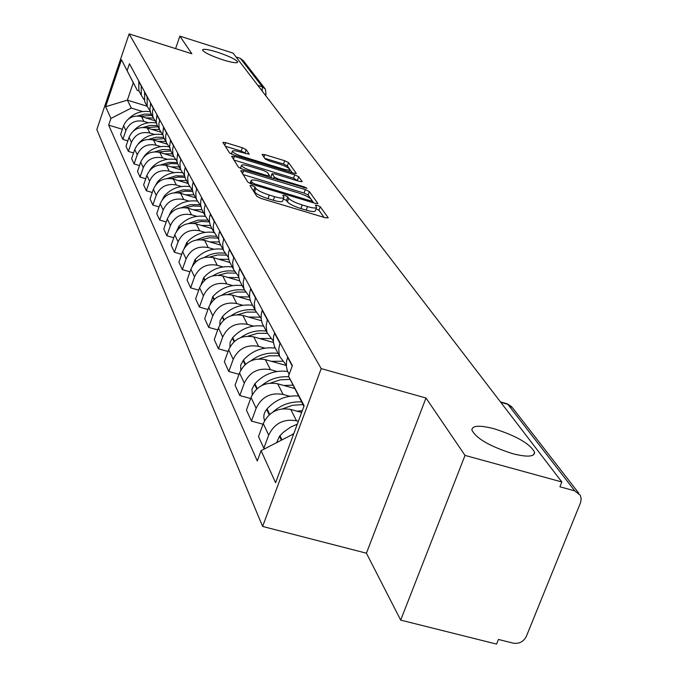 <?xml version="1.0" encoding="UTF-8"?>
<svg xmlns="http://www.w3.org/2000/svg" width="678" height="678" viewBox="0 0 678 678"><rect width="100%" height="100%" fill="white"/><g stroke="black" fill="none" stroke-linecap="round" stroke-linejoin="round"><path stroke-width="1.02" d="M252.046 185.56L250.004 185.509L256.809 196.323L261.072 198.451L325.44 217.808L328.22 217.808L320.262 206.722L317.312 205.273L315.329 205.129L316.634 207.222C316.312 208.434 313.261 208.222 307.498 206.578L302.219 204.985C295.227 202.722 290.726 200.493 288.701 198.307L287.752 196.908L284.819 195.459L282.794 195.306L283.98 197.34C283.624 198.561 280.506 198.34 274.624 196.671L269.293 195.061C262.259 192.781 257.776 190.552 255.843 188.391L254.962 187.009L252.046 185.56M316.482 207.621L315.338 210.782C315.007 212.002 311.965 211.79 306.202 210.163L300.913 208.57C293.93 206.307 289.43 204.078 287.413 201.875L286.463 200.476L283.387 198.976M222.986 59.884C232.19 62.681 237.114 63.41 237.741 62.071C236.13 59.537 229.317 56.232 217.316 52.164C208.129 49.367 203.188 48.621 202.485 49.952C204.036 52.469 210.866 55.782 222.986 59.884M512.492 453.633C527.069 457.328 534.442 456.879 534.62 452.302C530.188 443.887 516.729 436.056 494.237 428.793C479.727 425.038 472.269 425.437 471.854 429.979C476.015 438.327 489.558 446.209 512.492 453.633M246.216 149.635L242.351 147.753L225.715 142.651L222.909 142.38L229.495 152.897L233.427 154.83L293.582 173.195L296.303 173.441L288.574 162.618L284.684 160.737L264.801 154.643L262.081 154.381L265.191 158.991L269.098 160.889L279.073 163.94C285.302 166.017 288.87 167.856 289.769 169.449C289.489 170.339 287.057 170.119 282.472 168.797L242.953 156.72C236.707 154.643 233.164 152.821 232.334 151.245C232.664 150.355 235.173 150.584 239.859 151.94L249.207 154.211L246.216 149.635L245.029 152.974L241.173 151.092L225.299 146.228M425.996 398.02L366.425 553.206L400.69 620.116L465.023 455.404L425.996 398.02L321.211 368.612L129.125 33.9L191.857 53.774L179.873 36.146L233.088 53.104L561.842 481.973L559.901 486.787L574.749 490.855L507.847 404.317L506.805 403.673M465.023 455.404L561.842 481.973M243.58 170.839L240.715 170.746L247.928 182.204L252.08 184.263L315.084 203.298L317.897 203.51L309.38 191.586L305.286 189.577L243.58 170.839L242.571 173.687M238.486 167.195L231.622 156.287L234.435 156.406L294.735 174.814L298.727 176.755L302.202 181.653L299.456 181.416L274.861 173.932L272.056 173.695L274.259 177.009L278.319 178.992L304.117 186.84L307.024 188.348L242.529 169.186L238.486 167.195M400.69 620.116L496.584 644.1L498.457 639.456L513.178 643.151C519.145 644.032 523.552 641.735 526.399 636.261L580.648 502.432L581.165 498.72L580.249 495.245L574.749 490.855M366.425 553.206L262.632 526.442L96.818 129.574L129.125 33.9M179.873 36.146L175.594 48.621M236.097 57.02L240.376 58.384L243.326 60.689L264.691 88.233M301.651 412.427L290.718 409.427C278.031 407.266 268.886 411.978 263.276 423.555L268.691 435.098C274.387 423.377 283.65 418.597 296.506 420.775L298.371 421.284M268.691 435.098L263.852 448.26L265.106 448.59M287.718 356.967L286.54 361.323L286.396 366.349L287.192 370.247L289.125 374.442M263.276 423.555L258.513 436.556L263.852 448.26M286.319 365.213L279.895 356.781L279.302 354.925L278.717 349.068L280.073 342.805M263.03 424.225L251.453 421.089L256.123 408.3C261.623 396.91 270.607 392.282 283.082 394.426L289.777 396.274M274.632 332.737L273.505 336.966L273.37 341.856L274.471 346.551L276.632 350.636M294.828 388.528L277.649 383.773C265.327 381.638 256.462 386.197 251.038 397.452L246.428 410.088L251.453 421.089M273.31 341.059L267.301 333.025L266.725 331.22L266.14 325.516L267.446 319.423M250.648 398.52L239.792 395.545L244.309 383.112C249.631 372.036 258.352 367.552 270.463 369.671L276.963 371.485M262.335 309.948L261.242 314.067L261.123 318.829L262.2 323.398L264.31 327.372M286.328 365.51L265.344 359.637C253.377 357.535 244.775 361.959 239.529 372.9L235.071 385.197L239.792 395.545M261.081 318.329L255.445 310.66L254.886 308.897L254.309 303.346L255.572 297.413M239.012 374.324L228.817 371.502L233.19 359.391C238.342 348.611 246.8 344.271 258.581 346.356L264.895 348.128M250.75 288.489L249.699 292.498L249.589 297.134L250.64 301.583L252.691 305.464M273.437 342.449L253.758 336.898C242.122 334.822 233.757 339.11 228.672 349.772L224.367 361.738L228.817 371.502M249.563 296.896L244.275 289.565L243.724 287.853L243.156 282.438L244.368 276.666M228.054 351.492L218.46 348.814L222.698 337.017C227.689 326.525 235.919 322.304 247.368 324.364L253.513 326.101M239.817 268.234L238.8 272.141L238.698 276.658L239.732 281.006L241.732 284.785M261.42 320.719L242.817 315.431C231.495 313.38 223.367 317.55 218.435 327.932L214.256 339.593L218.46 348.814M238.698 276.649L233.715 269.649L233.173 267.971L232.622 262.7L233.791 257.064M217.723 329.923L208.68 327.372L212.782 315.88C217.63 305.651 225.63 301.557 236.783 303.583L242.758 305.286M229.486 249.097L228.503 252.902L228.41 257.309L229.418 261.547L231.376 265.242M250.182 300.21L232.478 295.133C221.443 293.116 213.536 297.167 208.748 307.287L204.697 318.652L208.68 327.372M228.435 257.513L223.723 250.801L223.198 249.165L222.647 244.012L223.782 238.52M207.96 309.515L199.417 307.083L203.4 295.879C208.112 285.904 215.892 281.921 226.757 283.913L232.579 285.591M219.714 230.978L218.757 234.69L218.672 238.987L219.664 243.131L221.57 246.733M239.665 280.819L222.681 275.912C211.934 273.929 204.231 277.87 199.586 287.735L195.645 298.829L199.417 307.083M218.714 239.376L213.748 231.342L213.206 226.316L214.299 220.96M198.722 290.167L190.645 287.862L194.51 276.921C199.086 267.191 206.671 263.31 217.265 265.276L222.926 266.92M210.443 213.807L209.51 217.426L209.434 221.621L210.409 225.664L212.273 229.189M229.927 262.496L213.392 257.682C202.908 255.725 195.408 259.564 190.891 269.191L187.069 280.022L190.645 287.862M209.51 222.172L205.281 216.002L204.587 213.638L204.298 208.697L205.307 204.298M189.959 271.819L182.314 269.607L186.077 258.928C190.526 249.428 197.917 245.648 208.248 247.589L213.773 249.207M201.637 197.501L200.739 201.035L200.671 205.137L201.62 209.087L203.451 212.536M220.706 245.105L204.57 240.376C194.349 238.453 187.035 242.19 182.628 251.589L178.916 262.166L182.314 269.607M200.764 205.832L196.756 199.9L196.069 197.595L195.781 192.764L196.764 188.467M181.653 254.369L174.399 252.267L178.051 241.826C182.39 232.554 189.594 228.867 199.679 230.783L205.07 232.368M193.272 182.001L192.399 185.458L192.34 189.467L193.272 193.332L195.052 196.696M211.943 228.562L196.188 223.918C186.204 222.02 179.068 225.664 174.78 234.851L171.161 245.182L174.399 252.267M192.45 190.289L188.637 184.586L187.967 182.331L187.679 177.611L188.637 173.407M173.754 237.775L166.864 235.758L170.424 225.562C174.644 216.494 181.679 212.9 191.535 214.782L196.79 216.341M185.314 167.254L184.467 170.636L184.408 174.551L185.323 178.331L187.069 181.628M203.595 212.816L188.204 208.248C178.45 206.383 171.483 209.934 167.305 218.909L163.788 229.02L166.864 235.758M184.543 175.492L180.907 170L180.255 167.788L179.967 163.169L180.89 159.059M166.246 221.969L159.686 220.036L163.161 210.061C167.271 201.197 174.144 197.696 183.763 199.544L188.908 201.078M177.729 153.194L176.848 160.339L177.746 164.034L179.458 167.263M195.645 197.806L180.594 193.315C171.059 191.476 164.254 194.942 160.186 203.722L156.754 213.604L159.686 220.036M177 161.381L173.534 156.093L172.89 153.923L172.61 149.406L173.509 145.389M159.084 206.892L152.847 205.044L156.228 195.281C160.237 186.611 166.949 183.187 176.365 185.009L181.382 186.518M170.492 139.787L169.636 146.779L170.517 150.397L172.195 153.559M188.052 183.475L173.331 179.068C164.008 177.246 157.355 180.636 153.389 189.23L150.041 198.9L152.847 205.044M169.814 147.914L166.5 142.812L165.864 140.693L165.585 136.27L166.466 132.329M152.262 192.493L146.304 190.721L149.609 181.17C153.525 172.678 160.084 169.339 169.288 171.136L174.204 172.61M163.576 126.989L162.754 133.829L163.618 137.371L165.263 140.473M180.797 169.788L166.39 165.449C157.271 163.661 150.77 166.974 146.897 175.382L143.626 184.857L146.304 190.721M162.94 135.041L159.771 130.125L159.152 128.049L158.881 123.71L159.728 119.862M145.745 178.729L140.058 177.034L143.278 167.678C147.101 159.364 153.525 156.101 162.534 157.872L167.33 159.322M156.974 114.743L156.169 121.447L157.016 124.922L158.627 127.956M173.771 156.677L159.762 152.431C150.83 150.669 144.473 153.906 140.685 162.144L137.498 171.424L140.058 177.034M156.381 122.735L153.338 117.98L152.736 115.946L152.457 111.701L153.287 107.929M139.507 165.568L134.083 163.94L137.227 154.77C140.965 146.626 147.245 143.431 156.067 145.185L160.762 146.609M150.652 103.031L149.872 109.599L150.702 113.006L152.279 115.98M167.085 144.134L153.414 139.973C144.668 138.236 138.448 141.405 134.744 149.474L131.634 158.567L134.083 163.94M150.092 110.955L147.185 106.361L147.126 96.496M133.549 152.965L128.354 151.397L131.43 142.405C135.083 134.43 141.227 131.303 149.872 133.032L154.474 134.43M144.592 91.81L144.651 101.59L146.202 104.514M160.728 132.134L147.329 128.04C138.761 126.328 132.668 129.422 129.049 137.337L126.006 146.245L128.354 151.397M144.075 99.666L141.278 95.217L141.21 85.555M127.837 140.88L122.871 139.371L125.871 130.557C129.447 122.743 135.464 119.675 143.931 121.379L148.44 122.76M138.787 81.055L138.854 90.649L140.371 93.513M154.703 120.642L141.499 116.591C133.1 114.904 127.133 117.938 123.591 125.693L120.616 134.43L122.871 139.371M303.905 406.342L288.506 376.129L304.134 405.732L275.59 482.728L261.089 450.658L293.71 433.852M139.015 90.945L137.337 90.428L133.286 82.741L127.371 100.149L131.329 108.073L110.921 118.447L108.658 125.116L257.293 460.989L261.089 450.658M110.921 118.447L105.615 106.717L121.481 59.74L137.337 90.428M288.506 376.129L292.379 365.603L129.447 63.757L127.159 70.504M321.211 368.612L262.632 526.442M147.118 106.234L127.371 100.149L105.615 106.717M131.329 108.073L142.66 111.556M122.371 129.286L108.658 125.116M133.286 82.741L121.481 59.74M252.801 189.95L254.564 191.976C256.487 194.154 260.971 196.383 268.005 198.662L269.293 195.061M283.845 197.722L282.692 200.917C282.336 202.146 279.209 201.934 273.327 200.264L268.005 198.662M324.033 217.384L318.965 210.273L316.05 208.824M313.702 202.883L308.126 195.052L304.032 193.044L243.131 174.585M252.165 182.602L255.072 184.043L310.253 200.73L312.227 200.874L311.143 199.298C309.092 197.154 304.659 194.976 297.845 192.764L260.428 181.424C254.597 179.755 251.479 179.517 251.08 180.704L252.165 182.602L251.631 184.119M234.003 160.067L293.515 178.195L294.735 174.814M298.125 181.018L293.515 178.195M271.005 176.95L271.319 177.933M249.173 166.11C244.394 164.729 241.834 164.517 241.504 165.457C242.377 167.11 246.012 169 252.419 171.127L266.717 175.466L269.497 175.56L267.369 172.398L263.352 170.424L249.173 166.11M245.487 153.669L245.029 152.974M292.269 172.797L287.379 165.932L283.497 164.051L264.717 158.296M297.303 424.165L290.404 427.208L283.09 432.479L279.506 436.2L276.616 442.658M293.82 433.556L291.167 435.157M298.608 395.935C286.15 395.274 275.624 399.588 267.047 408.893L265.174 411.444L264.013 414.495L263.801 417.673L264.564 420.724M282.726 408.775L292.667 405.266L303.024 404.613M302.303 410.665L297.117 411.182M301.668 401.944C290.743 401.308 281.107 404.707 272.768 412.148M287.65 371.417C274.802 369.968 263.886 374.061 254.92 383.714L251.979 389.155L252.25 394.503M270.522 383.062L280.158 379.841L290.159 379.366M293.099 385.129L283.862 385.494M288.879 376.866C278.726 376.087 269.632 379.002 261.581 385.604M275.285 348.094C262.793 346.653 252.199 350.619 243.495 359.993L240.698 365.086L240.792 370.095M258.988 358.908L269.03 355.814L279.361 355.789M282.319 361.238L271.395 361.332M278.116 353.424C268.166 352.128 259.098 354.594 250.902 360.823M263.623 326.084C251.47 324.652 241.165 328.499 232.715 337.627L230.079 342.297L229.969 346.924M248.072 336.152L257.615 333.322L267.42 333.339M270.615 338.551L259.649 338.559M266.293 331.118C257.038 329.872 248.521 332.034 240.724 337.602M252.606 305.286C240.775 303.871 230.749 307.609 222.537 316.49L220.053 320.77L219.774 325.008M237.724 314.694L246.784 312.092L256.081 312.134M259.75 317.168L248.555 317.058M255.123 310.049C246.47 308.846 238.436 310.761 231.012 315.77M242.173 285.608C230.647 284.209 220.892 287.836 212.9 296.489L210.146 304.261M227.91 294.413L236.58 292.006L245.47 292.091M249.572 296.981L238.071 296.735M244.487 290.108C236.385 288.972 228.808 290.676 221.757 295.201M232.283 266.954C221.053 265.564 211.544 269.09 203.773 277.531L201.052 284.582M218.579 275.217L226.952 272.98L235.512 273.115M238.834 277.649L228.139 277.488M234.393 271.208C226.783 270.141 219.621 271.658 212.917 275.776M222.901 249.25C211.943 247.877 202.671 251.301 195.103 259.538L192.459 265.895M209.714 257.021L217.858 254.928L226.164 255.131M228.749 259.335L218.723 259.233M224.918 253.284C217.706 252.25 210.892 253.623 204.485 257.394M213.985 232.418C203.29 231.062 194.247 234.402 186.865 242.436L184.314 248.114M201.264 239.749L209.265 237.775L217.401 238.071M219.265 241.961L209.773 241.902M215.994 236.275L210.265 235.927L205.942 236.419L196.425 239.97M205.442 216.401C195.01 215.079 186.213 218.333 179.034 226.164L176.602 231.173M193.222 223.325L201.137 221.452L209.18 221.867M210.324 225.452L201.273 225.418M207.595 220.113L197.925 220.147L188.721 223.435M197.281 201.129C187.12 199.857 178.543 203.036 171.568 210.663L169.288 215.011M185.535 207.697L193.137 205.942L200.849 206.341M201.985 209.765L193.171 209.722M199.679 204.731L190.315 204.646L181.348 207.705M189.569 186.577C179.628 185.323 171.254 188.425 164.44 195.874L162.364 199.561M178.204 192.798L185.399 191.162L192.696 191.501M194.061 194.815L185.458 194.764M192.238 190.086L183.085 189.865L174.288 192.73M182.255 172.695C172.517 171.424 164.313 174.449 157.643 181.763L155.796 184.78M171.195 178.585L178.034 177.051L184.984 177.348M186.501 180.551L178.085 180.492M184.636 176.009L175.924 175.797L167.525 178.45M175.331 159.432C165.763 158.135 157.703 161.084 151.143 168.263L149.592 170.593M164.483 165.008L171.026 163.567L177.67 163.83M179.28 166.932L171.051 166.856M177.263 162.542L169.008 162.364L161.042 164.822M168.763 146.753C159.338 145.406 151.389 148.27 144.923 155.355L143.753 156.957M158.059 152.025L170.805 150.931M172.373 153.898L164.322 153.813M170.263 149.66L162.406 149.516L154.83 151.796M162.542 134.625C153.228 133.193 145.372 135.981 138.965 142.99L138.337 143.761M151.897 139.6L164.254 138.583M165.763 141.422L157.881 141.338M163.61 137.346L156.109 137.21L148.855 139.337M145.982 127.701L157.982 126.752M159.432 129.473L151.711 129.379M156.423 122.964C147.363 121.532 139.685 124.201 133.397 130.973M157.355 125.566L150.126 125.405L143.117 127.405M140.312 116.285L151.974 115.396M153.355 118.014L145.795 117.913M150.287 111.734C141.863 110.429 134.617 112.811 128.566 118.887M151.372 114.26L144.38 114.09L137.6 115.972M129.049 137.337L131.43 142.405M134.744 149.474L137.227 154.77M140.685 162.144L143.278 167.678M146.897 175.382L149.609 181.17M153.389 189.23L156.228 195.281M160.186 203.722L163.161 210.061M167.305 218.909L170.424 225.562M174.78 234.851L178.051 241.826M182.628 251.589L186.077 258.928M190.891 269.191L194.51 276.921M199.586 287.735L203.4 295.879M208.748 307.287L212.782 315.88M218.435 327.932L222.698 337.017M228.672 349.772L233.19 359.391M239.529 372.9L244.309 383.112M251.038 397.452L256.123 408.3M123.591 125.693L125.871 130.557M141.499 116.591L143.931 121.379M147.329 128.04L149.872 133.032M144.499 92.072L147.033 96.768M153.414 139.973L156.067 145.185M150.558 103.302L153.194 108.2M159.762 152.431L162.534 157.872M156.881 115.023L159.635 120.133M166.39 165.449L169.288 171.136M163.483 127.269L166.364 132.617M173.331 179.068L176.365 185.009M170.39 140.075L173.407 145.677M180.594 193.315L183.763 199.544M177.628 153.491L180.789 159.355M188.204 208.248L191.535 214.782M185.213 167.551L188.526 173.712M196.188 223.918L199.679 230.783M193.171 182.306L196.654 188.772M204.57 240.376L208.248 247.589M201.527 197.815L205.197 204.612M213.392 257.682L217.265 265.276M210.324 214.129L214.189 221.282M222.681 275.912L226.757 283.913M219.596 231.308L223.664 238.859M232.478 295.133L236.783 303.583M229.367 249.436L233.664 257.403M242.817 315.431L247.368 324.364M239.698 268.581L244.241 277.014M253.758 336.898L258.581 346.356M250.623 288.845L255.436 297.778M265.344 359.637L270.463 369.671M262.2 310.312L267.31 319.787M277.649 383.773L283.082 394.426M274.497 333.11L279.929 343.187M290.718 409.427L296.506 420.775M287.574 357.357L292.235 365.993M138.702 81.318L141.126 85.809M500.779 402.317L507.847 404.317L512.627 407.919L578.741 493.152M257.81 85.352L262.327 86.776L240.376 58.384M262.157 91.03L262.327 86.776L265.437 89.199L266.022 94.361L264.878 94.573M254.564 191.976L255.843 188.391M273.327 200.264L274.624 196.671M286.463 200.476L287.752 196.908M287.413 201.875L288.701 198.307M300.913 208.57L302.219 204.985M306.202 210.163L307.498 206.578M318.965 210.273L320.262 206.722M253.691 190.594L254.962 187.009M304.032 193.044L305.286 189.577M308.126 195.052L309.38 191.586M254.708 185.052L255.072 184.043M309.888 201.73L310.253 200.73M250.377 183.653L251.258 181.179M233.452 159.186L234.435 156.406M297.506 180.145L298.727 176.755M270.886 177.28L272.115 173.839M273.675 178.645L274.259 177.009M277.972 179.95L278.319 178.992M303.778 187.789L304.117 186.84M252.08 172.085L252.419 171.127M266.369 176.424L266.717 175.466M242.631 157.635L242.953 156.72M282.15 169.703L282.472 168.797M263.92 157.127L264.801 154.643M283.497 164.051L284.684 160.737M287.379 165.932L288.574 162.618M224.757 145.372L225.715 142.651M241.173 151.092L242.351 147.753M279.506 436.2L281.421 440.183M279.955 435.691L281.98 439.895M266.615 409.393L269.217 414.809M267.047 408.893L269.691 414.385M254.496 384.197L256.784 388.96M254.92 383.714L257.25 388.553M243.088 360.467L245.097 364.645M243.495 359.993L245.538 364.247M232.325 338.085L234.079 341.729M232.715 337.627L234.512 341.348M222.155 316.94L223.681 320.109M222.537 316.49L224.096 319.728M212.528 296.922L213.85 299.659M212.9 296.489L214.256 299.295M203.408 277.955L204.536 280.302M203.773 277.531L204.934 279.946M194.747 259.945L195.705 261.937M195.103 259.538L196.095 261.598M186.526 242.843L187.323 244.512M186.865 242.436L187.704 244.173M178.695 226.562L179.356 227.935M179.034 226.164L179.721 227.605M171.237 211.044L171.771 212.155M171.568 210.663L172.127 211.833M164.118 196.256L164.534 197.12M164.44 195.874L164.89 196.798M157.33 182.128L157.635 182.763M157.643 181.763L157.982 182.458M150.838 168.627L151.041 169.059M151.143 168.263L151.38 168.763M533.62 454.802L534.62 452.302M484.812 381.485L480.821 376.29M465.905 356.823L462.04 351.78M448.116 333.61L444.361 328.72M431.344 311.736L427.699 306.981M415.504 291.074L411.961 286.455M400.529 271.539L397.079 267.039M386.341 253.038L382.985 248.656M372.892 235.478L369.62 231.215M360.111 218.808L356.916 214.646M347.958 202.951L344.839 198.891M336.381 187.848L333.339 183.882M325.347 173.458L322.372 169.576M314.812 159.72L311.905 155.932M304.753 146.592L301.913 142.888M295.133 134.041L292.345 130.413M285.921 122.023L283.192 118.464M277.09 110.506L274.421 107.022M268.624 99.463L266.005 96.047M138.854 90.649L141.278 95.217M287.523 371.18L289.175 374.307M274.471 346.551L279.895 356.781M262.2 323.398L267.301 333.025M250.64 301.583L255.445 310.66M239.732 281.006L244.275 289.565M229.418 261.547L233.715 269.649M219.664 243.131L223.723 250.801M210.409 225.664L214.265 232.944M201.62 209.087L205.281 216.002M193.272 193.332L196.756 199.9M185.323 178.331L188.637 184.586M177.746 164.034L180.907 170M170.517 150.397L173.534 156.093M163.618 137.371L166.5 142.812M157.016 124.922L159.771 130.125M150.702 113.006L153.338 117.98M144.651 101.59L147.185 106.361M500.432 401.868L507.203 403.791L511.78 406.758M265.979 94.471L265.606 95.53M311.719 202.281L312.202 200.959M250.08 183.526L251.08 180.704M270.827 177.136L272.056 173.695M240.453 168.415L241.504 165.457M269.005 177.229L269.513 175.814M231.342 154.05L232.334 151.245M288.93 171.771L289.667 169.72M264.284 419.987L264.598 420.657"/></g></svg>

